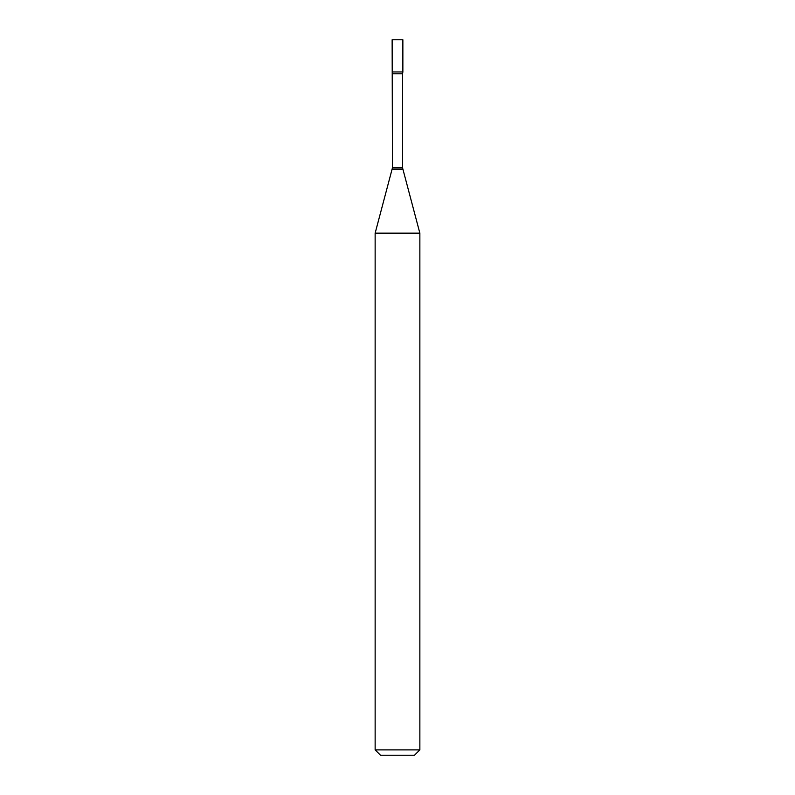<?xml version="1.0" encoding="UTF-8"?>
<svg xmlns="http://www.w3.org/2000/svg" width="795" height="795" viewBox="0 0 795 795"><rect width="100%" height="100%" fill="white"/><g stroke="black" fill="none" stroke-linecap="round" stroke-linejoin="round"><path stroke-width="1.19" d="M392.452 73.776L402.548 73.776L402.866 71.948L392.134 71.948L402.866 71.948L402.866 39.75L392.134 39.75L392.452 167.834L375.141 233.164L375.141 749.884L419.859 749.884L414.493 755.25L380.507 755.25L375.141 749.884M402.548 73.776L402.548 167.834L419.859 233.164L375.141 233.164M402.548 167.834L392.452 167.834M402.727 169.226L392.273 169.226M419.859 233.164L419.859 749.884"/></g></svg>
